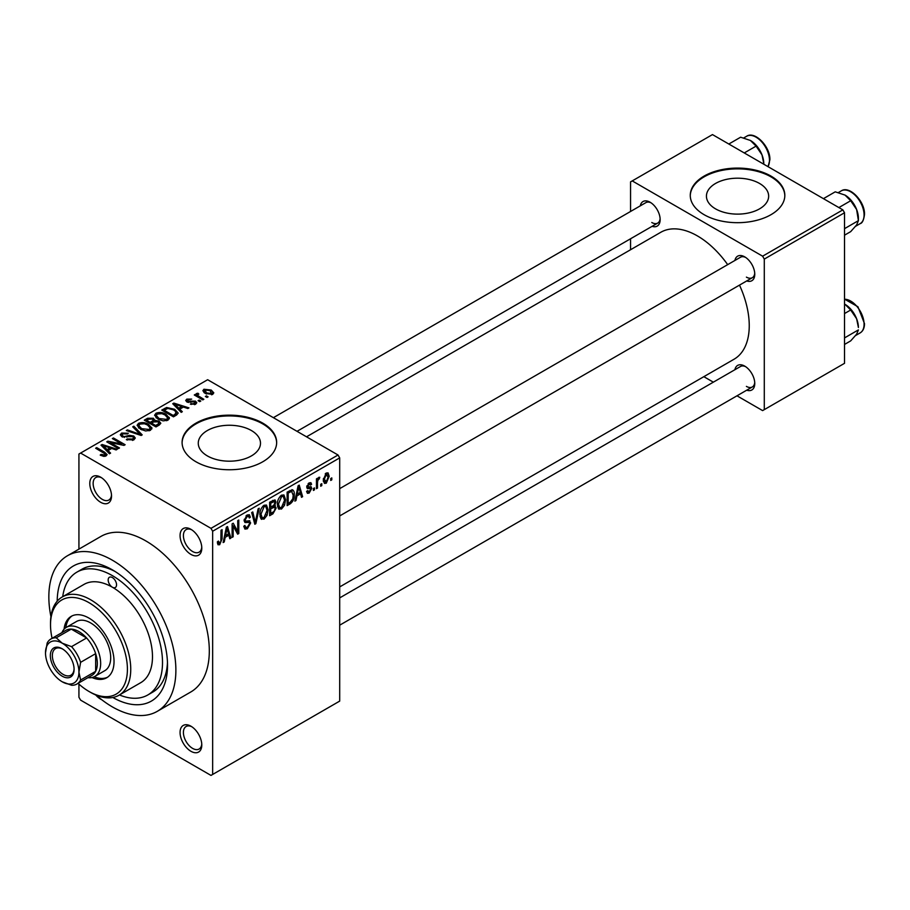 <?xml version="1.0" encoding="UTF-8"?>
<svg xmlns="http://www.w3.org/2000/svg" width="910" height="910" viewBox="0 0 910 910"><rect width="100%" height="100%" fill="white"/><g stroke="black" fill="none" stroke-linecap="round" stroke-linejoin="round"><path stroke-width="1.36" d="M190.929 554.406A15.368 8.872 60 0 1 180.066 535.58A15.368 8.872 60 0 1 190.929 529.313L190.929 529.313A15.368 8.872 60 0 1 201.792 548.127A15.368 8.872 60 0 1 190.929 554.406M191.805 529.859A13.002 7.507 -120 0 0 186.095 529.631A13.002 7.507 -120 0 0 184.104 540.051A13.002 7.507 -120 0 0 192.601 551.505A13.002 7.507 -120 0 0 199.097 552.154A13.002 7.507 -120 0 0 201.758 547.103M190.929 751.285A15.368 8.872 60 0 1 180.066 732.47A15.368 8.872 60 0 1 190.929 726.191L190.929 726.191A15.368 8.872 60 0 1 201.792 745.006A15.368 8.872 60 0 1 190.929 751.285M191.805 726.737A13.002 7.507 -120 0 0 186.095 726.51A13.002 7.507 -120 0 0 184.104 736.929A13.002 7.507 -120 0 0 192.601 748.384A13.002 7.507 -120 0 0 199.097 749.032A13.002 7.507 -120 0 0 201.758 743.982M101.761 699.744A15.368 8.872 60 0 1 100.657 699.164A15.368 8.872 60 0 1 95.766 694.99M100.657 502.286A15.368 8.872 60 0 1 89.794 483.472A15.368 8.872 60 0 1 100.657 477.193L100.657 477.193A15.368 8.872 60 0 1 100.669 477.193A15.368 8.872 60 0 1 111.532 496.018A15.368 8.872 60 0 1 100.657 502.286M101.533 477.739A13.002 7.507 -120 0 0 95.834 477.511A13.002 7.507 -120 0 0 93.844 487.931A13.002 7.507 -120 0 0 102.329 499.397A13.002 7.507 -120 0 0 108.836 500.034A13.002 7.507 -120 0 0 111.498 494.995M759.543 183.456A31.111 17.961 0 0 0 725.634 179.566A31.111 17.961 0 0 0 706.433 196.162A31.111 17.961 0 0 0 715.544 208.856A31.111 17.961 0 0 0 749.453 212.758A31.111 17.961 0 0 0 768.654 196.162A31.111 17.961 0 0 0 759.543 183.456M770.975 176.085A47.275 27.3 0 0 0 719.446 170.17A47.275 27.3 0 0 0 690.269 195.388A47.275 27.3 0 0 0 704.112 214.692A47.275 27.3 0 0 0 755.641 220.607A47.275 27.3 0 0 0 784.83 195.388A47.275 27.3 0 0 0 770.975 176.085M784.818 195.775A47.275 27.3 0 0 0 770.975 176.858A47.275 27.3 0 0 0 719.764 170.864A47.275 27.3 0 0 0 690.269 195.775M207.378 455.921A31.111 17.961 180 0 1 198.266 443.227A31.111 17.961 180 0 1 217.467 426.631A31.111 17.961 180 0 1 251.376 430.521A31.111 17.961 180 0 1 260.488 443.227A31.111 17.961 180 0 1 241.286 459.823A31.111 17.961 180 0 1 207.378 455.921M262.808 423.15A47.275 27.3 0 0 0 211.279 417.235A47.275 27.3 0 0 0 182.091 442.453A47.275 27.3 0 0 0 195.946 461.757A47.275 27.3 0 0 0 247.475 467.672A47.275 27.3 0 0 0 276.651 442.453A47.275 27.3 0 0 0 262.808 423.15M276.651 442.84A47.275 27.3 0 0 0 262.808 423.923A47.275 27.3 0 0 0 211.598 417.929A47.275 27.3 0 0 0 182.102 442.84M734.905 260.476A14.185 8.19 60 0 1 744.733 256.87L744.733 256.87A14.185 8.19 60 0 1 754.765 274.24A14.185 8.19 60 0 1 746.723 280.951M745.608 257.416A11.819 6.825 -120 0 0 740.49 257.246L339.703 488.636M640.287 205.853A14.185 8.19 60 0 1 650.115 202.236L650.115 202.236A14.185 8.19 60 0 1 660.148 219.617A14.185 8.19 60 0 1 652.106 226.317M650.991 202.793A11.819 6.825 -120 0 0 645.884 202.623L273.387 417.679M734.905 369.722A14.185 8.19 60 0 1 744.733 366.116L744.733 366.116A14.185 8.19 60 0 1 754.765 383.485A14.185 8.19 60 0 1 746.723 390.197M745.608 366.662A11.819 6.825 -120 0 0 740.49 366.491L339.703 597.893M57.205 601.18A78.01 45.045 60 0 1 112.362 569.842L112.362 569.842A78.01 45.045 60 0 1 167.531 665.392A78.01 45.045 60 0 1 112.817 697.492M114.933 571.4A70.923 40.95 -120 0 0 81.923 569.228L76.906 572.128A70.923 40.95 -120 0 0 62.722 596.687M96.278 695.206A89.828 51.87 -120 0 0 112.362 706.888A89.828 51.87 -120 0 0 157.282 711.336A89.828 51.87 -120 0 0 171.046 639.355A89.828 51.87 -120 0 0 112.362 560.196A89.828 51.87 -120 0 0 67.454 555.748A89.828 51.87 -120 0 0 50.914 616.639M157.282 711.336L190.713 692.032A89.828 51.87 -120 0 0 204.477 620.051A89.828 51.87 -120 0 0 145.793 540.893A89.828 51.87 -120 0 0 100.885 536.445L67.454 555.748M339.703 586.916L734.063 359.223A73.289 42.315 -120 0 0 739.5 285.114M727.682 264.639A73.289 42.315 -120 0 0 697.424 235.917A73.289 42.315 -120 0 0 660.785 232.289L306.534 436.811M321.776 483.688L321.776 485.622L320.707 486.236L320.707 484.302L321.776 483.688M317.51 482.983L317.51 488.078L316.452 488.693L316.452 478.865L317.51 478.25L317.51 479.82L318.784 477.34L319.797 477.284L317.715 480.855L317.51 482.983L316.452 482.368M314.473 487.897L314.473 489.83L313.415 490.445L313.415 488.511L314.473 487.897M311.743 488.408L309.173 493.072L307.443 493.322L306.579 491.411L307.637 490.615L309.241 491.627L310.674 489.273L310.401 488.534L307.341 488.636L306.727 487.1L309.127 482.914L310.89 482.664L311.584 484.302L310.526 485.087L309.161 484.302L307.785 486.293L308.137 486.907L311.129 486.679L311.743 488.408L309.002 486.827M306.977 491.104L309.241 491.627M310.526 485.087L308.115 483.699M306.909 485.781L308.137 486.907M296.91 495.939L295.989 500.5L294.874 501.148L298.105 485.769L299.231 485.121L302.62 496.678L301.506 497.315L300.584 493.811L296.91 495.939L296.068 495.45M281.497 509.043L278.449 508.69L277.402 504.663C277.163 500.966 278.54 497.804 281.508 495.176L283.943 494.96L285.603 499.761L284.546 505.221L281.497 509.043L277.607 506.79M279.108 509.27L278.449 508.69M264.025 519.132L260.965 518.78L259.919 514.753C259.691 511.056 261.056 507.894 264.036 505.266L266.471 505.05L268.131 509.85L267.074 515.31L264.025 519.132L260.123 516.88M261.636 519.36L260.965 518.78M219.674 544.737L218.002 544.749L217.376 541.86L218.434 541.063L219.719 543.134L220.868 541.45L221.016 530.28L222.085 529.665L222.085 538.834L219.674 544.737L217.49 543.486M217.376 542.28L219.719 543.134M210.983 528.346L338.031 455L339.703 457.889L339.703 701.098L212.656 774.444L212.656 531.235L210.983 528.346L80.603 453.066L78.931 454.033L78.931 549.117M339.703 457.889L212.656 531.235M225.179 537.344L224.258 541.916L223.143 542.553L226.385 527.174L227.5 526.537L230.901 538.083L229.786 538.731L228.865 535.228L225.179 537.344L224.349 536.866M233.176 525.957L233.176 536.764L232.107 537.378L232.107 523.876L233.244 523.216L237.737 531.451L237.737 520.622L238.795 520.008L238.795 533.522L237.658 534.181L233.176 525.957L232.107 525.343M249.033 520.657L250.648 522.932L247.338 528.767L244.926 529.085L243.812 526.242L244.881 525.445L245.643 527.334L247.429 527.129L249.59 523.58L249.101 522.374L244.961 522.556L244.119 520.463L247.145 515.014L249.363 514.719L250.352 517.198L249.283 517.995L248.646 516.345L247.179 516.573L245.177 519.894L245.598 521.134L244.119 520.281L245.518 521.077L249.84 520.838M259.214 508.224L255.869 523.659L254.834 524.262L251.672 512.569L252.775 511.943L255.289 522.42L258.099 508.872L259.214 508.224M274.012 505.084L276.185 507.973L272.943 513.809L269.644 515.708L269.644 502.195L275.013 499.897L275.878 502.001L274.729 505.494L275.343 505.63M291.791 489.671C293.646 490.103 294.476 491.764 294.26 494.665C294.544 498.35 293.202 501.399 290.244 503.822L287.128 505.619L287.128 492.105L292.758 489.842M329.215 476.305L326.258 483.21L324.461 483.381L323.289 479.832L326.258 473.029L328.066 472.87L329.215 476.305L328.044 475.623M331.797 477.898L331.797 479.832L330.739 480.446L330.739 478.512L331.797 477.898M78.931 684.115L78.931 697.242L80.603 700.131L210.983 775.411L212.656 774.444M208.106 396.828L207.036 397.442L205.364 396.476L206.433 395.861L208.106 396.828M200.803 401.037L199.745 401.651L198.073 400.684L199.131 400.07L200.803 401.037M182.319 411.718L181.204 412.355L172.741 403.733L173.856 403.084L188.95 407.885L187.835 408.522L183.422 407.043L179.748 409.17L182.319 411.718M169.237 418.918L169.237 417.372L167.986 420.17L163.095 420.875L158.033 419.157L154.563 415.233L155.985 413.231C159.66 411.991 163.038 412.355 166.098 414.334L169.396 418.179M151.765 429.008L151.765 427.461L150.503 430.259L145.623 430.965L140.561 429.247L137.091 425.323L138.513 423.321C142.188 422.081 145.554 422.445 148.614 424.424L151.924 428.269M133.815 439.894L126.342 439.644L127.252 438.938L132.541 439.041L133.577 437.79L132.701 436.641L121.803 436.675L120.302 434.764L121.621 433.069L128.321 433.24L127.411 433.945L123.021 433.842L122.065 434.991L122.907 436.083L124.431 436.572L129.345 435.344L133.736 436.015L135.294 438.04L133.815 439.894M110.588 453.123L109.473 453.772L101.01 445.149L102.125 444.501L117.231 449.29L116.116 449.938L111.703 448.448L108.017 450.575L110.588 453.123M338.031 455L207.651 379.72L80.603 453.066M103.66 456.354L100.202 455.091L101.124 454.386L104.832 455.046L105.094 453.874L95.652 448.243L96.71 447.629L104.65 452.213L107.096 454.636L106.151 455.864L103.66 456.354M104.832 456.331L105.094 453.874M119.506 447.982L118.448 448.596L106.743 441.839L107.88 441.179L121.747 444.012L112.362 438.586L113.431 437.972L125.125 444.728L123.987 445.388L110.144 442.567L119.506 447.982M142.199 434.878L141.164 435.48L126.308 430.544L127.411 429.907L140.254 434.423L132.724 426.835L133.838 426.187L142.199 434.878M159.273 425.015L155.974 426.926L144.28 420.17L147.579 418.259L153.449 418.27L154.757 420.352L159.079 421.171L160.82 423.275L159.273 425.015M154.802 419.999L154.757 421.421M176.574 415.028L173.457 416.837L161.752 410.08L166.632 407.509L174.686 409.295L178.201 413.095L176.574 415.028M195.65 404.188L190.326 404.108L194.512 403.448L194.626 401.856L186.823 401.913L185.708 400.48L186.789 399.126L191.691 399.115L188.051 399.808L187.71 401.196L195.479 401.117L196.776 402.755L195.65 404.188M194.512 404.666L194.626 401.856M188.051 399.808L187.71 402.3M203.851 399.285L202.782 399.899L194.274 394.986L195.331 394.371L196.696 395.156L196.458 393.552L197.925 393.234L198.835 394.11L197.914 394.462L197.891 395.623L203.851 399.285M196.105 394.064L196.458 394.838M197.925 393.234L197.891 397.078M212.735 394.326L205.364 393.495L202.862 390.72L203.92 389.241L211.2 390.026L213.804 392.847L212.735 394.326M119.46 694.956A70.923 40.95 -120 0 0 147.829 694.956L152.835 692.066A70.923 40.95 -120 0 0 167.463 662.389M842.853 209.869L844.526 212.758L764.286 259.088L762.614 256.188L842.853 209.869L712.473 134.589L630.562 181.875L630.562 211.461M630.562 238.761L630.562 249.738M764.286 259.088L764.286 409.637L762.614 410.603L736.998 395.816M713.349 382.166L703.839 376.672M764.286 409.637L844.526 363.317L844.526 212.758M762.614 256.188L632.234 180.908M746.405 277.129A11.819 6.825 -120 0 0 752.308 277.721A11.819 6.825 -120 0 0 754.72 273.205M651.788 222.506A11.819 6.825 -120 0 0 657.702 223.098A11.819 6.825 -120 0 0 660.114 218.582M746.405 386.386A11.819 6.825 -120 0 0 752.308 386.966A11.819 6.825 -120 0 0 754.72 382.462M101.124 455.569L101.124 454.386M96.71 448.858L96.71 447.629M102.125 446.287L102.125 444.501M108.017 452.281L108.017 450.575M104.593 447.037L107.005 449.585L109.974 447.868L102.864 445.479L104.593 447.037L104.593 448.801M107.005 451.258L107.005 449.585M102.864 447.037L102.864 445.479M109.974 449.449L109.974 447.868M107.88 442.487L107.88 441.179M121.747 444.933L121.747 444.012M113.431 439.2L113.431 437.972M110.144 443.796L110.144 442.567M127.252 440.087L127.252 438.938M132.541 440.451L132.541 439.041M121.621 436.561L121.621 433.069M122.907 437.164L122.907 436.083M124.431 437.448L124.431 436.572M129.345 436.459L129.345 435.344M133.736 439.939L133.736 436.015M127.411 430.908L127.411 429.907M140.254 435.173L140.254 434.423M133.838 427.973L133.838 426.187M138.513 427.825L138.513 423.321M148.614 425.732L148.614 424.424M139.878 424.105L138.809 425.618L141.641 428.644L149.138 429.474L150.184 427.962L147.522 425.027L144.428 423.753L139.878 424.105M141.641 429.816L141.641 428.644M149.138 430.817L149.138 429.474M147.579 419.84L147.579 418.259M153.21 422.206L153.449 418.27M158.886 425.243L159.079 421.171M146.703 420.34L150.207 422.365L153.21 420.5L152.573 418.998L148.557 419.271L146.703 420.34L146.703 421.569M150.207 423.594L150.207 422.365M151.572 423.15L155.678 425.516L158.886 423.491L158.021 421.785L153.665 421.933L151.572 423.15L151.572 424.378M155.678 426.745L155.678 425.516M157.93 425.8L157.93 424.219M155.985 417.736L155.985 413.231M166.098 415.642L166.098 414.334M157.362 414.016L156.281 415.529L159.113 418.554L166.61 419.385L167.656 417.872L164.994 414.937L161.9 413.663L157.362 414.016M159.113 419.726L159.113 418.554M166.61 420.727L166.61 419.385M166.632 408.863L166.632 407.509M174.686 410.581L174.686 409.295M164.187 410.251L173.15 415.426L175.061 414.323L176.039 411.798L173.605 409.898L167.815 408.419L164.187 410.251L164.187 411.479M173.15 416.655L173.15 415.426M176.46 415.096L176.039 411.798M175.061 415.904L175.061 414.323M173.856 404.87L173.856 403.084M179.748 410.865L179.748 409.17M176.324 405.632L178.735 408.169L181.693 406.463L174.595 404.074L176.324 405.632L176.324 407.384M178.735 409.841L178.735 408.169M174.595 405.621L174.595 404.074M181.693 408.044L181.693 406.463M191.237 404.461L191.237 403.414M186.789 401.901L186.789 399.126M188.757 402.493L188.757 401.412M195.479 404.29L195.479 401.117M199.131 401.299L199.131 400.07M195.331 395.6L195.331 394.371M196.696 396.385L196.696 395.156M199.438 397.966L199.438 396.737M206.433 397.09L206.433 395.861M203.92 392.506L203.92 389.241M211.2 391.334L211.2 390.026M211.552 394.792L210.221 390.686L205.114 389.958L204.523 392.961M205.114 389.958L206.422 392.881L211.552 393.609L212.132 392.745L212.132 394.61M206.422 394.053L206.422 392.881M223.382 541.404L224.258 541.916M229.388 537.207L230.901 538.083M227.489 534.432L228.865 535.228M226.533 531.053L225.543 535.558L228.501 533.851L227.022 528.221L226.533 531.053L225.669 530.564M224.713 535.091L225.543 535.558M226.26 527.777L227.022 528.221M232.107 536.149L233.176 536.764M235.451 530.143L237.737 531.451M236.611 532.259L238.795 533.522M243.835 526.742L247.338 528.767M246.86 515.185L250.352 517.198M245.996 515.89L247.179 516.573M244.221 519.337L245.177 519.894M247.281 520.986L250.648 522.932M254.447 522.841L255.869 523.659M254.163 521.771L255.289 522.42M266.994 509.19L268.131 509.85M266.243 514.832L267.074 515.31M264.036 506.836L260.988 514.161L262.216 517.71L264.014 517.562L267.062 510.419L265.868 506.711L262.865 506.165M259.953 513.558L260.988 514.161M272.932 500.307L275.878 502.001M272.784 506.005L276.185 507.973M270.714 503.162L270.714 507.2L273.819 505.277L274.809 502.832L274.342 501.546L270.714 503.162L269.644 502.548M269.644 506.586L270.714 507.2M270.714 508.781L270.714 513.513L274.069 511.409L275.116 508.599L274.558 507.132L270.714 508.781L269.644 508.167M269.644 512.899L270.714 513.513M271.442 506.779L272.807 507.564M284.466 499.101L285.603 499.761M283.715 504.743L284.546 505.221M281.52 496.746L278.46 504.072L279.688 507.621L281.497 507.473L284.534 500.329L283.34 496.621L280.348 496.075M277.436 503.469L278.46 504.072M288.868 503.037L290.244 503.822M293.156 494.028L294.26 494.665M288.186 493.072L288.186 503.423L290.097 502.32L292.781 498.805L293.202 495.267L291.587 491.377L288.186 493.072L287.128 492.458M287.128 502.809L288.186 503.423M288.697 491.195L290.074 491.991M289.983 490.456L292.099 491.514L290.131 490.376M295.113 499.999L295.989 500.5M301.108 495.802L302.62 496.678M299.219 493.027L300.584 493.811M298.264 489.648L297.263 494.153L300.232 492.435L298.753 486.804L298.264 489.648L297.399 489.148M296.444 493.675L297.263 494.153M297.979 486.361L298.753 486.804M306.602 491.582L309.173 493.072M306.772 486.44L310.401 488.534M309.161 482.903L311.584 484.302M313.415 489.216L314.473 489.83M316.452 487.464L317.51 488.078M316.452 479.206L317.51 479.82M318.125 478.08L319.49 478.865M317.886 478.649L318.727 479.126M316.452 480.127L317.715 480.855M320.707 485.007L321.776 485.622M323.425 481.572L326.258 483.21M325.7 473.405L327.35 474.36L326.224 474.451L324.358 479.206L326.28 481.788L328.157 477.011L325.223 473.871M323.346 478.626L324.358 479.206M323.323 480.81L326.28 481.788M330.739 479.217L331.797 479.832M119.005 695.217L140.731 682.682A56.739 32.76 -120 0 0 149.433 637.216A56.739 32.76 -120 0 0 112.362 587.212A5.915 3.412 -120 0 0 115.32 587.507A5.915 3.412 -120 0 0 116.23 582.775A5.915 3.412 -120 0 0 112.362 577.566A5.915 3.412 -120 0 0 109.405 577.27A5.915 3.412 -120 0 0 108.506 582.013A5.915 3.412 -120 0 0 112.362 587.212A56.739 32.76 -120 0 0 83.993 584.402L62.267 596.949A56.739 32.76 60 0 1 90.636 599.758A56.739 32.76 60 0 1 127.696 649.763A56.739 32.76 60 0 1 119.005 695.217A56.739 32.76 60 0 1 90.636 692.408L88.964 691.452A54.372 31.395 -120 0 0 127.411 669.248A54.372 31.395 -120 0 0 88.964 602.659A54.372 31.395 -120 0 0 50.516 624.851A54.372 31.395 -120 0 0 52.086 638.319M91.956 677.529A35.456 20.475 -120 0 0 106.686 677.768A35.456 20.475 -120 0 0 112.123 649.353A35.456 20.475 -120 0 0 88.964 618.095A35.456 20.475 -120 0 0 71.23 616.343A35.456 20.475 -120 0 0 64.064 629.219M94.151 676.778A35.456 20.475 -120 0 0 107.505 677.245M78.089 683.353A54.372 31.395 -120 0 0 88.964 691.452L90.636 692.408M50.516 624.851L50.516 622.929A56.739 32.76 60 0 1 62.267 596.949M147.829 694.956A70.923 40.95 -120 0 0 158.693 638.126A70.923 40.95 -120 0 0 112.362 575.632A70.923 40.95 -120 0 0 76.906 572.128M61.937 632.632A28.369 16.38 60 0 1 66.419 627.308L76.451 621.519A28.369 16.38 60 0 1 90.636 622.929A28.369 16.38 60 0 1 109.166 647.92A28.369 16.38 60 0 1 104.821 670.659L94.788 676.448A28.369 16.38 60 0 1 87.94 677.677M72.083 615.899A35.456 20.475 -120 0 0 65.804 627.695M838.872 207.571L850.679 200.746L856.617 209.505A18.917 10.92 -120 0 1 858.403 218.263L858.403 220.652L856.617 224.952L850.679 231.64L844.526 235.189M844.526 228.66L858.403 220.652L856.617 209.505A18.917 10.92 -120 0 0 845.026 195.093L850.679 200.746M823.425 198.653L835.232 191.828L845.026 195.093M50.346 655.644A16.79 9.691 60 0 1 62.221 648.784A16.79 9.691 60 0 1 74.085 669.351A16.79 9.691 60 0 1 62.221 676.198A16.79 9.691 60 0 1 50.346 655.644M62.733 649.103A15.368 8.872 -120 0 0 55.533 648.603A15.368 8.872 -120 0 0 52.359 655.644A15.368 8.872 -120 0 0 59.059 671.102A15.368 8.872 -120 0 0 70.9 675.22A15.368 8.872 -120 0 0 74.074 668.748M66.419 627.308A28.369 16.38 60 0 1 88.281 634.907A28.369 16.38 60 0 1 100.657 663.458A28.369 16.38 60 0 1 94.788 676.448M76.895 684.047L91.933 675.368A26.003 15.015 -120 0 0 95.652 671.341A26.003 15.015 -120 0 0 97.325 663.458A26.003 15.015 -120 0 0 95.652 653.653A26.003 15.015 -120 0 0 86.598 637.967L71.276 629.117A26.003 15.015 -120 0 0 65.93 630.323L50.88 639.013A26.003 15.015 60 0 1 56.227 637.808L62.221 643.188L71.549 646.646A26.003 15.015 60 0 1 80.603 662.332L78.931 672.149L80.603 680.02A26.003 15.015 60 0 1 76.895 684.047A26.003 15.015 60 0 1 71.549 685.253L62.221 681.795A23.637 13.65 -120 0 0 78.931 672.149A23.637 13.65 -120 0 0 62.221 643.188A23.637 13.65 -120 0 0 45.5 652.845L47.172 643.029A26.003 15.015 60 0 1 50.88 639.013M71.549 646.646L86.598 637.967A26.003 15.015 -120 0 0 71.276 629.117L56.227 637.808M80.603 680.02L95.652 671.341L95.652 653.653L80.603 662.332M45.5 652.845A23.637 13.65 -120 0 0 62.221 681.795M844.526 344.446L850.679 340.886L856.617 334.197L858.403 329.898L844.526 337.917M856.617 318.762L858.403 327.509A18.917 10.92 -120 0 0 856.617 318.762A18.917 10.92 -120 0 0 845.026 304.349L850.679 310.003L856.617 318.762M844.526 313.552L850.679 310.003M763.797 163.641L762 154.882A18.917 10.92 -120 0 0 750.42 140.47L756.073 146.123L762 154.882A18.917 10.92 -120 0 1 763.797 163.641M744.266 152.937L756.073 146.123M728.819 144.03L740.626 137.205L750.42 140.47M104.65 453.498L104.65 452.213M126.888 437.164L126.888 436.061M137.979 434.423L137.979 433.604M152.198 422.786L152.198 421.205M164.733 409.932L164.733 408.351M190.463 402.322L190.463 400.991M221.016 538.22L222.085 538.834M244.142 520.929L246.94 522.545M253.628 519.826L254.868 520.531M271.578 513.024L272.943 513.809M271.191 501.308L272.568 502.092M306.727 487.077L309.354 488.602M841.261 190.884C849.508 185.196 865.023 201.474 864.5 214.396C863.761 220.095 862.316 223.166 860.166 223.632A18.917 10.92 -120 0 0 864.079 214.976A18.917 10.92 -120 0 0 855.832 195.946A18.917 10.92 -120 0 0 841.261 190.884L838.394 192.533M844.526 299.151L857.937 306.75L864.5 323.653C864.455 328.055 863.01 331.126 860.166 332.889A18.917 10.92 -120 0 0 864.079 324.233A18.917 10.92 -120 0 0 844.526 299.253M767.96 166.621A18.917 10.92 -120 0 0 769.473 160.353A18.917 10.92 -120 0 0 761.215 141.323A18.917 10.92 -120 0 0 746.644 136.261L743.777 137.91M105.321 454.363L105.321 456.217M133.577 437.79L133.577 440.019M122.065 434.991L122.065 436.811M138.809 425.618L138.809 428.075M150.184 427.962L150.184 430.43M156.281 415.529L156.281 417.986M167.656 417.872L167.656 420.34M195.195 402.618L195.195 404.427M187.301 400.65L187.301 402.152M197.561 394.997L197.561 396.885M245.643 527.334L243.812 526.287M249.101 522.374L246.883 521.089M248.646 516.345L246.758 515.253M265.868 506.711L263.718 505.459M262.216 517.71L260.044 516.459M274.342 501.546L272.556 500.511M274.558 507.132L272.693 506.051M283.34 496.621L281.19 495.37M279.688 507.621L277.527 506.37M310.117 484.143L308.592 483.267M860.166 223.632L855.628 226.26M339.703 515.936L752.308 277.721M752.308 386.966L339.703 625.181M657.702 223.098L297.024 431.329M860.166 332.889L855.628 335.506M768.04 166.678L769.883 159.773C770.417 146.851 754.89 130.574 746.644 136.261"/></g></svg>
